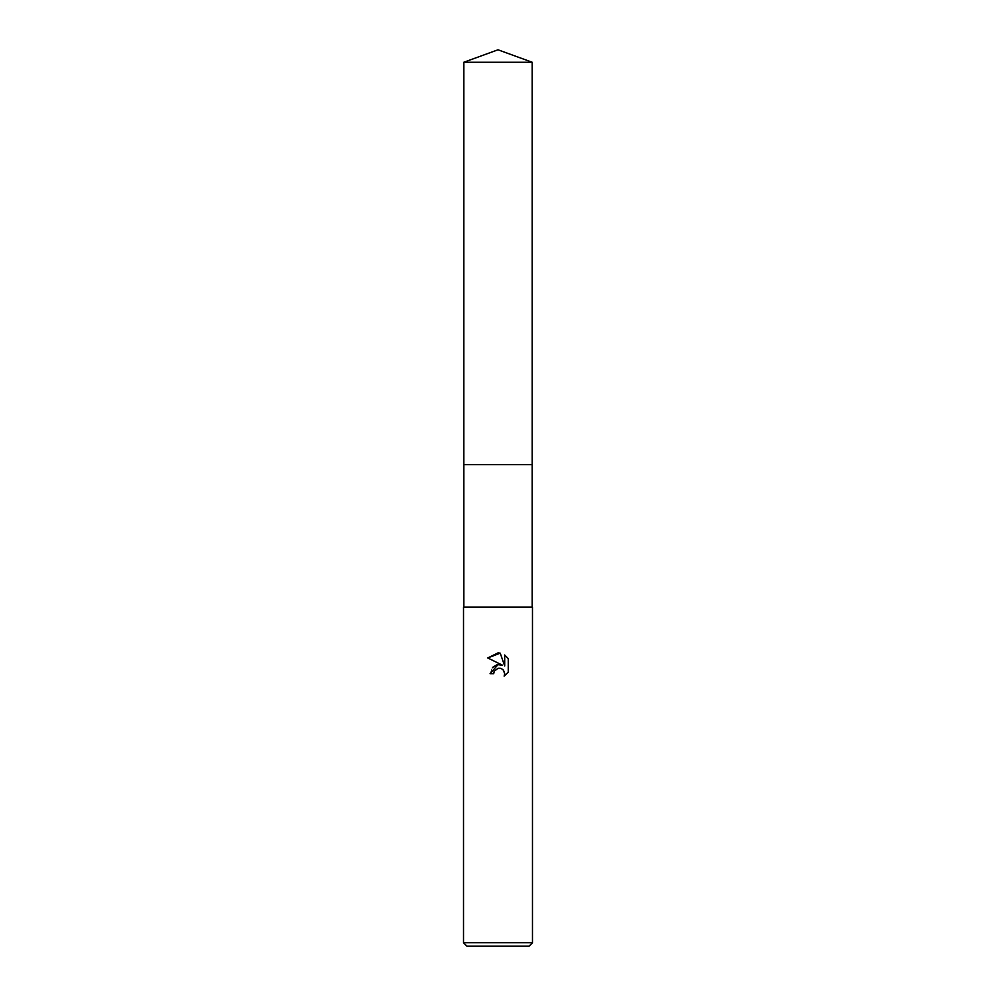 <?xml version="1.0" encoding="UTF-8"?>
<svg xmlns="http://www.w3.org/2000/svg" width="996" height="996" viewBox="0 0 996 996"><rect width="100%" height="100%" fill="white"/><g stroke="black" fill="none" stroke-linecap="round" stroke-linejoin="round"><path stroke-width="0.75" stroke-dasharray="4.98 3.74" d="M532.474 607.174L463.526 607.174M532.474 942.751L463.526 942.751M529.025 946.2L466.975 946.2M494.066 671.678L497.153 668.553M508.246 672.188L508.246 658.58M492.51 667.445L490.069 673.707L493.692 673.707M497.776 664.668L496.693 664.905M487.754 657.958L502.395 665.166M500.403 668.291L503.503 670.233M504.698 654.995L504.698 666.013L500.229 653.152M498 607.174L463.812 607.174L498 607.174M532.188 62.25L463.812 62.25"/><path stroke-width="1.49" d="M463.812 62.25L532.188 62.25L498 49.8L463.812 62.25L463.8 464.671L532.188 464.671L532.188 607.174M498 668.291L494.277 671.204L493.692 673.707L490.069 673.707L498 664.643L502.395 665.166L487.754 657.958L498 652.903L500.229 653.152L504.698 666.013L504.698 654.995L508.246 658.58L508.246 672.188L504.125 676.135L504.711 673.67L503.092 669.773L501.312 668.577L498 668.291L500.403 668.291M498 942.751L532.474 942.751L532.474 607.174L463.526 607.174L463.526 942.751L498 942.751M463.526 942.751L466.975 946.2L529.025 946.2L532.474 942.751M493.692 673.707L494.066 671.678M503.503 670.233L504.711 673.67L504.125 676.135L508.246 672.188M502.395 665.166L497.776 664.668M496.693 664.905L492.51 667.445M508.246 658.58L504.698 654.995M500.229 653.152L487.754 657.958M463.812 607.174L463.812 464.671L532.2 464.671L532.188 62.25"/></g></svg>
